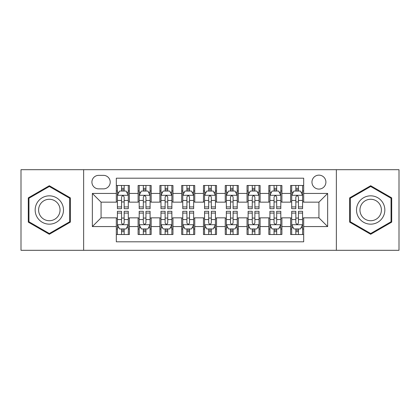 <?xml version="1.0" encoding="UTF-8"?>
<svg xmlns="http://www.w3.org/2000/svg" width="420" height="420" viewBox="0 0 420 420"><rect width="100%" height="100%" fill="white"/><g stroke="black" fill="none" stroke-linecap="round" stroke-linejoin="round"><path stroke-width="0.63" d="M318.932 175.14A6.972 6.972 0 0 0 311.96 182.112A6.972 6.972 0 0 0 318.932 189.084A6.972 6.972 0 0 0 325.904 182.112A6.972 6.972 0 0 0 318.932 175.14M336.362 250.304L399 250.304L399 169.696L336.362 169.696L336.362 250.304L83.638 250.304L83.638 169.696L21 169.696L21 250.304L83.638 250.304M303.681 185.488L290.608 185.488L290.608 193.441L281.899 193.441L281.899 202.157L290.608 202.157L290.608 193.441M281.899 193.441L281.899 185.488L268.826 185.488L268.826 193.441L260.111 193.441L260.111 202.157L268.826 202.157L268.826 193.441M260.111 193.441L260.111 185.488L247.039 185.488L247.039 193.441L238.324 193.441L238.324 202.157L247.039 202.157L247.039 193.441M238.324 193.441L238.324 185.488L225.251 185.488L225.251 193.441L216.536 193.441L216.536 202.157L225.251 202.157L225.251 193.441M216.536 193.441L216.536 185.488L203.464 185.488L203.464 193.441L194.749 193.441L194.749 202.157L203.464 202.157L203.464 193.441M194.749 193.441L194.749 185.488L181.676 185.488L181.676 193.441L172.961 193.441L172.961 202.157L181.676 202.157L181.676 193.441M172.961 193.441L172.961 185.488L159.889 185.488L159.889 193.441L151.174 193.441L151.174 202.157L159.889 202.157L159.889 193.441M151.174 193.441L151.174 185.488L138.101 185.488L138.101 202.157L129.392 202.157L129.392 185.488L116.319 185.488M116.319 234.512L129.392 234.512L129.392 217.844L138.101 217.844L138.101 234.512L151.174 234.512L151.174 217.844L159.889 217.844L159.889 226.559L151.174 226.559M159.889 226.559L159.889 234.512L172.961 234.512L172.961 217.844L181.676 217.844L181.676 226.559L172.961 226.559M181.676 226.559L181.676 234.512L194.749 234.512L194.749 217.844L203.464 217.844L203.464 226.559L194.749 226.559M203.464 226.559L203.464 234.512L216.536 234.512L216.536 217.844L225.251 217.844L225.251 226.559L216.536 226.559M225.251 226.559L225.251 234.512L238.324 234.512L238.324 217.844L247.039 217.844L247.039 226.559L238.324 226.559M247.039 226.559L247.039 234.512L260.111 234.512L260.111 217.844L268.826 217.844L268.826 226.559L260.111 226.559M268.826 226.559L268.826 234.512L281.899 234.512L281.899 217.844L290.608 217.844L290.608 226.559L281.899 226.559M98.669 188.869L103.462 188.869A6.752 6.752 0 0 0 110.219 182.112A6.752 6.752 0 0 0 103.462 175.361L98.669 175.361A6.752 6.752 0 0 0 91.917 182.112A6.752 6.752 0 0 0 98.669 188.869M336.362 169.696L83.638 169.696M303.681 193.441L303.681 178.19L116.319 178.19L116.319 202.157L101.068 202.157L101.068 217.844L116.319 217.844L116.319 241.81L303.681 241.81L303.681 217.844L318.932 217.844L318.932 202.157L303.681 202.157L303.681 193.441L327.647 193.441L327.647 226.559L303.681 226.559M116.319 226.559L92.353 226.559L92.353 193.441L116.319 193.441M290.608 226.559L290.608 234.512L303.681 234.512M116.319 190.937L117.406 190.937M121.548 190.937L124.163 190.937M128.299 190.937L129.392 190.937M116.319 201.941L117.406 201.941M121.548 201.941L124.163 201.941M128.299 201.941L129.392 201.941M116.319 218.059L117.406 218.059M121.548 218.059L124.163 218.059M128.299 218.059L129.392 218.059M116.319 229.063L117.406 229.063M121.548 229.063L124.163 229.063M128.299 229.063L129.392 229.063M138.101 201.941L139.193 201.941M143.33 201.941L145.945 201.941M150.087 201.941L151.174 201.941M138.101 190.937L139.193 190.937M143.33 190.937L145.945 190.937M150.087 190.937L151.174 190.937M138.101 218.059L139.193 218.059M143.33 218.059L145.945 218.059M150.087 218.059L151.174 218.059M138.101 229.063L139.193 229.063M143.33 229.063L145.945 229.063M150.087 229.063L151.174 229.063M159.889 218.059L160.981 218.059M165.118 218.059L167.732 218.059M171.875 218.059L172.961 218.059M159.889 229.063L160.981 229.063M165.118 229.063L167.732 229.063M171.875 229.063L172.961 229.063M159.889 190.937L160.981 190.937M165.118 190.937L167.732 190.937M171.875 190.937L172.961 190.937M159.889 201.941L160.981 201.941M165.118 201.941L167.732 201.941M171.875 201.941L172.961 201.941M181.676 218.059L182.768 218.059M186.905 218.059L189.52 218.059M193.662 218.059L194.749 218.059M181.676 229.063L182.768 229.063M186.905 229.063L189.52 229.063M193.662 229.063L194.749 229.063M181.676 190.937L182.768 190.937M186.905 190.937L189.52 190.937M193.662 190.937L194.749 190.937M181.676 201.941L182.768 201.941M186.905 201.941L189.52 201.941M193.662 201.941L194.749 201.941M203.464 218.059L204.556 218.059M208.693 218.059L211.307 218.059M215.444 218.059L216.536 218.059M203.464 229.063L204.556 229.063M208.693 229.063L211.307 229.063M215.444 229.063L216.536 229.063M203.464 190.937L204.556 190.937M208.693 190.937L211.307 190.937M215.444 190.937L216.536 190.937M203.464 201.941L204.556 201.941M208.693 201.941L211.307 201.941M215.444 201.941L216.536 201.941M225.251 218.059L226.338 218.059M230.48 218.059L233.095 218.059M237.232 218.059L238.324 218.059M225.251 229.063L226.338 229.063M230.48 229.063L233.095 229.063M237.232 229.063L238.324 229.063M225.251 190.937L226.338 190.937M230.48 190.937L233.095 190.937M237.232 190.937L238.324 190.937M225.251 201.941L226.338 201.941M230.48 201.941L233.095 201.941M237.232 201.941L238.324 201.941M247.039 218.059L248.126 218.059M252.268 218.059L254.882 218.059M259.019 218.059L260.111 218.059M247.039 229.063L248.126 229.063M252.268 229.063L254.882 229.063M259.019 229.063L260.111 229.063M247.039 190.937L248.126 190.937M252.268 190.937L254.882 190.937M259.019 190.937L260.111 190.937M247.039 201.941L248.126 201.941M252.268 201.941L254.882 201.941M259.019 201.941L260.111 201.941M268.826 218.059L269.913 218.059M274.055 218.059L276.67 218.059M280.807 218.059L281.899 218.059M268.826 229.063L269.913 229.063M274.055 229.063L276.67 229.063M280.807 229.063L281.899 229.063M268.826 190.937L269.913 190.937M274.055 190.937L276.67 190.937M280.807 190.937L281.899 190.937M268.826 201.941L269.913 201.941M274.055 201.941L276.67 201.941M280.807 201.941L281.899 201.941M290.608 218.059L291.701 218.059M295.838 218.059L298.452 218.059M302.594 218.059L303.681 218.059M290.608 229.063L291.701 229.063M295.838 229.063L298.452 229.063M302.594 229.063L303.681 229.063M290.608 190.937L291.701 190.937M295.838 190.937L298.452 190.937M302.594 190.937L303.681 190.937M290.608 201.941L291.701 201.941M295.838 201.941L298.452 201.941M302.594 201.941L303.681 201.941M101.068 202.157L92.353 193.441M101.068 217.844L92.353 226.559M327.647 193.441L318.932 202.157M327.647 226.559L318.932 217.844M49.324 234.276L70.345 222.138L70.345 197.862L49.324 185.724L28.297 197.862L28.297 222.138L49.324 234.276M391.703 197.862L370.676 185.724L349.655 197.862L349.655 222.138L370.676 234.276L391.703 222.138L391.703 197.862M124.163 188.323L121.548 188.323M128.299 206.918L124.163 206.918L124.163 208.693L128.299 208.693L128.299 195.405L126.121 191.047L119.585 191.047L117.406 195.405L117.406 208.693L121.548 208.693L121.548 206.918L117.406 206.918M117.406 195.405L117.406 185.488M128.299 195.405L128.299 185.488M121.548 191.047L121.548 185.488M124.163 185.488L124.163 191.047M124.163 206.918L124.163 197.038C123.291 195.358 122.42 195.358 121.548 197.038L121.548 206.918M121.548 231.677L124.163 231.677M117.406 213.082L121.548 213.082L121.548 211.307L117.406 211.307L117.406 224.595L119.585 228.953L126.121 228.953L128.299 224.595L128.299 211.307L124.163 211.307L124.163 213.082L128.299 213.082M128.299 224.595L128.299 234.512M117.406 224.595L117.406 234.512M124.163 228.953L124.163 234.512M121.548 234.512L121.548 228.953M121.548 213.082L121.548 222.962C122.414 224.642 123.286 224.642 124.163 222.962L124.163 213.082M49.324 195.841A14.159 14.159 0 0 0 35.159 210A14.159 14.159 0 0 0 49.324 224.159A14.159 14.159 0 0 0 63.483 210A14.159 14.159 0 0 0 49.324 195.841M49.324 199.28A10.721 10.721 0 0 0 38.603 210A10.721 10.721 0 0 0 49.324 220.721A10.721 10.721 0 0 0 60.044 210A10.721 10.721 0 0 0 49.324 199.28M69.694 221.76L49.324 233.52L28.954 221.76L28.954 198.24L49.324 186.48L69.694 198.24L69.694 221.76M358.412 202.918A14.159 14.159 0 0 0 363.594 222.264A14.159 14.159 0 0 0 382.94 217.082A14.159 14.159 0 0 0 377.758 197.736A14.159 14.159 0 0 0 358.412 202.918M361.394 204.64A10.721 10.721 0 0 0 365.316 219.287A10.721 10.721 0 0 0 379.964 215.36A10.721 10.721 0 0 0 376.036 200.713A10.721 10.721 0 0 0 361.394 204.64M391.046 198.24L391.046 221.76L370.676 233.52L350.306 221.76L350.306 198.24L370.676 186.48L391.046 198.24M145.945 188.323L143.33 188.323M150.087 206.918L145.945 206.918L145.945 208.693L150.087 208.693L150.087 195.405L147.908 191.047L141.372 191.047L139.193 195.405L139.193 208.693L143.33 208.693L143.33 206.918L139.193 206.918M139.193 195.405L139.193 185.488M150.087 195.405L150.087 185.488M143.33 191.047L143.33 185.488M145.945 185.488L145.945 191.047M145.945 206.918L145.945 197.038C145.078 195.358 144.207 195.358 143.33 197.038L143.33 206.918M167.732 188.323L165.118 188.323M171.875 206.918L167.732 206.918L167.732 208.693L171.875 208.693L171.875 195.405L169.696 191.047L163.159 191.047L160.981 195.405L160.981 208.693L165.118 208.693L165.118 206.918L160.981 206.918M160.981 195.405L160.981 185.488M171.875 195.405L171.875 185.488M165.118 191.047L165.118 185.488M167.732 185.488L167.732 191.047M167.732 206.918L167.732 197.038C166.866 195.358 165.995 195.358 165.118 197.038L165.118 206.918M189.52 188.323L186.905 188.323M193.662 206.918L189.52 206.918L189.52 208.693L193.662 208.693L193.662 195.405L191.483 191.047L184.947 191.047L182.768 195.405L182.768 208.693L186.905 208.693L186.905 206.918L182.768 206.918M182.768 195.405L182.768 185.488M193.662 195.405L193.662 185.488M186.905 191.047L186.905 185.488M189.52 185.488L189.52 191.047M189.52 206.918L189.52 197.038C188.648 195.358 187.777 195.358 186.905 197.038L186.905 206.918M211.307 188.323L208.693 188.323M215.444 206.918L211.307 206.918L211.307 208.693L215.444 208.693L215.444 195.405L213.266 191.047L206.734 191.047L204.556 195.405L204.556 208.693L208.693 208.693L208.693 206.918L204.556 206.918M204.556 195.405L204.556 185.488M215.444 195.405L215.444 185.488M208.693 191.047L208.693 185.488M211.307 185.488L211.307 191.047M211.307 206.918L211.307 197.038C210.436 195.358 209.564 195.358 208.693 197.038L208.693 206.918M143.33 231.677L145.945 231.677M139.193 213.082L143.33 213.082L143.33 211.307L139.193 211.307L139.193 224.595L141.372 228.953L147.908 228.953L150.087 224.595L150.087 211.307L145.945 211.307L145.945 213.082L150.087 213.082M150.087 224.595L150.087 234.512M139.193 224.595L139.193 234.512M145.945 228.953L145.945 234.512M143.33 234.512L143.33 228.953M143.33 213.082L143.33 222.962C144.202 224.642 145.073 224.642 145.945 222.962L145.945 213.082M165.118 231.677L167.732 231.677M160.981 213.082L165.118 213.082L165.118 211.307L160.981 211.307L160.981 224.595L163.159 228.953L169.696 228.953L171.875 224.595L171.875 211.307L167.732 211.307L167.732 213.082L171.875 213.082M171.875 224.595L171.875 234.512M160.981 224.595L160.981 234.512M167.732 228.953L167.732 234.512M165.118 234.512L165.118 228.953M165.118 213.082L165.118 222.962C165.989 224.642 166.861 224.642 167.732 222.962L167.732 213.082M186.905 231.677L189.52 231.677M182.768 213.082L186.905 213.082L186.905 211.307L182.768 211.307L182.768 224.595L184.947 228.953L191.483 228.953L193.662 224.595L193.662 211.307L189.52 211.307L189.52 213.082L193.662 213.082M193.662 224.595L193.662 234.512M182.768 224.595L182.768 234.512M189.52 228.953L189.52 234.512M186.905 234.512L186.905 228.953M186.905 213.082L186.905 222.962C187.777 224.642 188.648 224.642 189.52 222.962L189.52 213.082M208.693 231.677L211.307 231.677M204.556 213.082L208.693 213.082L208.693 211.307L204.556 211.307L204.556 224.595L206.734 228.953L213.266 228.953L215.444 224.595L215.444 211.307L211.307 211.307L211.307 213.082L215.444 213.082M215.444 224.595L215.444 234.512M204.556 224.595L204.556 234.512M211.307 228.953L211.307 234.512M208.693 234.512L208.693 228.953M208.693 213.082L208.693 222.962C209.564 224.642 210.436 224.642 211.307 222.962L211.307 213.082M233.095 188.323L230.48 188.323M237.232 206.918L233.095 206.918L233.095 208.693L237.232 208.693L237.232 195.405L235.053 191.047L228.517 191.047L226.338 195.405L226.338 208.693L230.48 208.693L230.48 206.918L226.338 206.918M226.338 195.405L226.338 185.488M237.232 195.405L237.232 185.488M230.48 191.047L230.48 185.488M233.095 185.488L233.095 191.047M233.095 206.918L233.095 197.038C232.223 195.358 231.352 195.358 230.48 197.038L230.48 206.918M230.48 231.677L233.095 231.677M226.338 213.082L230.48 213.082L230.48 211.307L226.338 211.307L226.338 224.595L228.517 228.953L235.053 228.953L237.232 224.595L237.232 211.307L233.095 211.307L233.095 213.082L237.232 213.082M237.232 224.595L237.232 234.512M226.338 224.595L226.338 234.512M233.095 228.953L233.095 234.512M230.48 234.512L230.48 228.953M230.48 213.082L230.48 222.962C231.352 224.642 232.223 224.642 233.095 222.962L233.095 213.082M254.882 188.323L252.268 188.323M259.019 206.918L254.882 206.918L254.882 208.693L259.019 208.693L259.019 195.405L256.841 191.047L250.304 191.047L248.126 195.405L248.126 208.693L252.268 208.693L252.268 206.918L248.126 206.918M248.126 195.405L248.126 185.488M259.019 195.405L259.019 185.488M252.268 191.047L252.268 185.488M254.882 185.488L254.882 191.047M254.882 206.918L254.882 197.038C254.011 195.358 253.139 195.358 252.268 197.038L252.268 206.918M252.268 231.677L254.882 231.677M248.126 213.082L252.268 213.082L252.268 211.307L248.126 211.307L248.126 224.595L250.304 228.953L256.841 228.953L259.019 224.595L259.019 211.307L254.882 211.307L254.882 213.082L259.019 213.082M259.019 224.595L259.019 234.512M248.126 224.595L248.126 234.512M254.882 228.953L254.882 234.512M252.268 234.512L252.268 228.953M252.268 213.082L252.268 222.962C253.134 224.642 254.006 224.642 254.882 222.962L254.882 213.082M276.67 188.323L274.055 188.323M280.807 206.918L276.67 206.918L276.67 208.693L280.807 208.693L280.807 195.405L278.628 191.047L272.092 191.047L269.913 195.405L269.913 208.693L274.055 208.693L274.055 206.918L269.913 206.918M269.913 195.405L269.913 185.488M280.807 195.405L280.807 185.488M274.055 191.047L274.055 185.488M276.67 185.488L276.67 191.047M276.67 206.918L276.67 197.038C275.798 195.358 274.927 195.358 274.055 197.038L274.055 206.918M274.055 231.677L276.67 231.677M269.913 213.082L274.055 213.082L274.055 211.307L269.913 211.307L269.913 224.595L272.092 228.953L278.628 228.953L280.807 224.595L280.807 211.307L276.67 211.307L276.67 213.082L280.807 213.082M280.807 224.595L280.807 234.512M269.913 224.595L269.913 234.512M276.67 228.953L276.67 234.512M274.055 234.512L274.055 228.953M274.055 213.082L274.055 222.962C274.921 224.642 275.793 224.642 276.67 222.962L276.67 213.082M298.452 188.323L295.838 188.323M302.594 206.918L298.452 206.918L298.452 208.693L302.594 208.693L302.594 195.405L300.416 191.047L293.879 191.047L291.701 195.405L291.701 208.693L295.838 208.693L295.838 206.918L291.701 206.918M291.701 195.405L291.701 185.488M302.594 195.405L302.594 185.488M295.838 191.047L295.838 185.488M298.452 185.488L298.452 191.047M298.452 206.918L298.452 197.038C297.586 195.358 296.714 195.358 295.838 197.038L295.838 206.918M295.838 231.677L298.452 231.677M291.701 213.082L295.838 213.082L295.838 211.307L291.701 211.307L291.701 224.595L293.879 228.953L300.416 228.953L302.594 224.595L302.594 211.307L298.452 211.307L298.452 213.082L302.594 213.082M302.594 224.595L302.594 234.512M291.701 224.595L291.701 234.512M298.452 228.953L298.452 234.512M295.838 234.512L295.838 228.953M295.838 213.082L295.838 222.962C296.709 224.642 297.581 224.642 298.452 222.962L298.452 213.082M138.101 226.559L129.392 226.559M138.101 193.441L129.392 193.441M128.247 195.295L117.458 195.295M117.406 192.245L118.986 192.245M126.719 192.245L128.299 192.245M121.548 200.45L117.406 200.45M128.299 200.45L124.163 200.45M124.163 189.709L121.548 189.709M117.458 224.705L128.247 224.705M128.299 227.756L126.719 227.756M118.986 227.756L117.406 227.756M124.163 219.55L128.299 219.55M117.406 219.55L121.548 219.55M121.548 230.291L124.163 230.291M150.034 195.295L139.246 195.295M139.193 192.245L140.774 192.245M148.507 192.245L150.087 192.245M143.33 200.45L139.193 200.45M150.087 200.45L145.945 200.45M145.945 189.709L143.33 189.709M171.817 195.295L161.033 195.295M160.981 192.245L162.561 192.245M170.294 192.245L171.875 192.245M165.118 200.45L160.981 200.45M171.875 200.45L167.732 200.45M167.732 189.709L165.118 189.709M193.604 195.295L182.821 195.295M182.768 192.245L184.343 192.245M192.082 192.245L193.662 192.245M186.905 200.45L182.768 200.45M193.662 200.45L189.52 200.45M189.52 189.709L186.905 189.709M215.392 195.295L204.608 195.295M204.556 192.245L206.131 192.245M213.869 192.245L215.444 192.245M208.693 200.45L204.556 200.45M215.444 200.45L211.307 200.45M211.307 189.709L208.693 189.709M139.246 224.705L150.034 224.705M150.087 227.756L148.507 227.756M140.774 227.756L139.193 227.756M145.945 219.55L150.087 219.55M139.193 219.55L143.33 219.55M143.33 230.291L145.945 230.291M161.033 224.705L171.817 224.705M171.875 227.756L170.294 227.756M162.561 227.756L160.981 227.756M167.732 219.55L171.875 219.55M160.981 219.55L165.118 219.55M165.118 230.291L167.732 230.291M182.821 224.705L193.604 224.705M193.662 227.756L192.082 227.756M184.343 227.756L182.768 227.756M189.52 219.55L193.662 219.55M182.768 219.55L186.905 219.55M186.905 230.291L189.52 230.291M204.608 224.705L215.392 224.705M215.444 227.756L213.869 227.756M206.131 227.756L204.556 227.756M211.307 219.55L215.444 219.55M204.556 219.55L208.693 219.55M208.693 230.291L211.307 230.291M237.179 195.295L226.396 195.295M226.338 192.245L227.918 192.245M235.657 192.245L237.232 192.245M230.48 200.45L226.338 200.45M237.232 200.45L233.095 200.45M233.095 189.709L230.48 189.709M226.396 224.705L237.179 224.705M237.232 227.756L235.657 227.756M227.918 227.756L226.338 227.756M233.095 219.55L237.232 219.55M226.338 219.55L230.48 219.55M230.48 230.291L233.095 230.291M258.967 195.295L248.183 195.295M248.126 192.245L249.706 192.245M257.439 192.245L259.019 192.245M252.268 200.45L248.126 200.45M259.019 200.45L254.882 200.45M254.882 189.709L252.268 189.709M248.183 224.705L258.967 224.705M259.019 227.756L257.439 227.756M249.706 227.756L248.126 227.756M254.882 219.55L259.019 219.55M248.126 219.55L252.268 219.55M252.268 230.291L254.882 230.291M280.754 195.295L269.966 195.295M269.913 192.245L271.493 192.245M279.227 192.245L280.807 192.245M274.055 200.45L269.913 200.45M280.807 200.45L276.67 200.45M276.67 189.709L274.055 189.709M269.966 224.705L280.754 224.705M280.807 227.756L279.227 227.756M271.493 227.756L269.913 227.756M276.67 219.55L280.807 219.55M269.913 219.55L274.055 219.55M274.055 230.291L276.67 230.291M302.542 195.295L291.753 195.295M291.701 192.245L293.281 192.245M301.014 192.245L302.594 192.245M295.838 200.45L291.701 200.45M302.594 200.45L298.452 200.45M298.452 189.709L295.838 189.709M291.753 224.705L302.542 224.705M302.594 227.756L301.014 227.756M293.281 227.756L291.701 227.756M298.452 219.55L302.594 219.55M291.701 219.55L295.838 219.55M295.838 230.291L298.452 230.291"/></g></svg>

